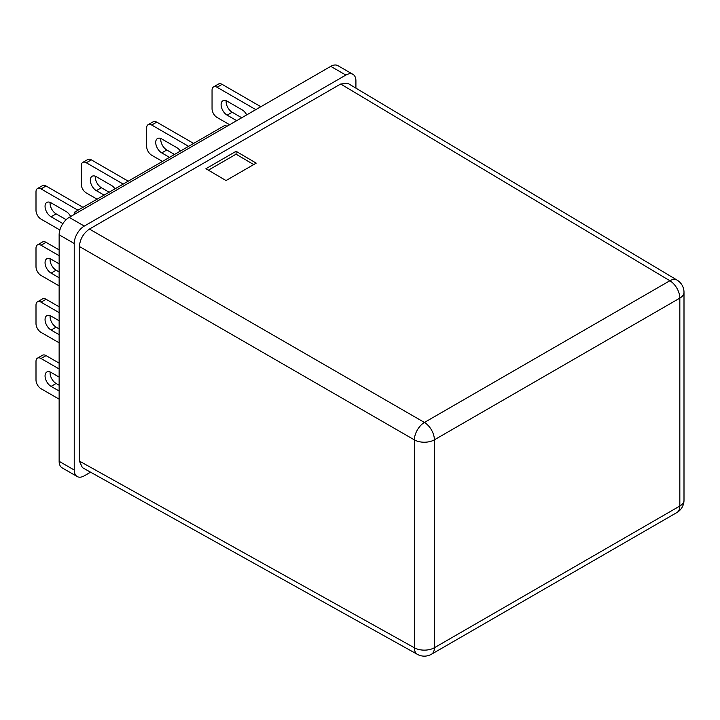 <?xml version="1.0" encoding="UTF-8"?>
<svg xmlns="http://www.w3.org/2000/svg" width="720" height="720" viewBox="0 0 720 720"><rect width="100%" height="100%" fill="white"/><g stroke="black" fill="none" stroke-linecap="round" stroke-linejoin="round"><path stroke-width="1.08" d="M59.139 461.313L74.232 470.025A14.229 8.217 120 0 0 77.175 476.532L62.082 467.82A14.229 8.217 -60 0 1 59.139 461.313L59.139 234.792A14.229 8.217 -60 0 1 69.201 217.368L330.759 66.357A14.229 8.217 -60 0 1 337.869 65.646L352.962 74.358A14.229 8.217 120 0 0 345.852 75.069L330.759 66.357M79.389 461.079L414.36 647.784A14.229 8.217 119.1 0 0 417.402 654.354L82.395 467.631L79.389 461.079L79.389 246.483C80.028 239.103 83.385 233.298 89.451 229.059L340.686 84.006L347.868 83.34L677.07 280.098A14.229 8.217 120.9 0 0 669.861 280.746L340.686 84.006M226.026 180.549L256.212 163.125L236.088 151.299L205.911 168.723L226.026 180.549M90.585 472.194L84.285 475.83A14.229 8.217 120 0 1 77.175 476.532M352.962 74.358A14.229 8.217 120 0 1 355.914 80.874L355.914 88.146M69.201 217.368L84.285 226.08L345.852 75.069M84.285 226.08A14.229 8.217 120 0 0 74.232 243.504L59.139 234.792M74.232 470.025L74.232 243.504M253.71 164.565L236.07 154.197L208.377 170.181M236.07 154.197L236.088 151.299M160.821 138.501A8.541 4.932 -120 0 0 166.779 149.994L174.519 154.458M156.717 122.112L151.695 125.019A7.11 4.104 -120 0 0 148.131 124.668L153.162 121.761A7.11 4.104 60 0 1 156.717 122.112L193.635 143.424M148.131 124.668A7.11 4.104 -120 0 0 146.664 127.917L146.664 146.511A7.11 4.104 -120 0 0 151.695 155.223L162.45 161.433M169.488 157.365L161.748 152.892A8.541 4.932 60 0 1 156.177 145.377A8.541 4.932 60 0 1 157.482 138.537A8.541 4.932 60 0 1 161.748 138.96L176.805 147.645A8.541 4.932 60 0 1 180.387 151.074M151.695 125.019L188.604 146.331M95.427 176.256A8.541 4.932 -120 0 0 101.394 187.749L109.125 192.213M91.332 159.867L86.301 162.765A7.11 4.104 -120 0 0 82.746 162.414L87.777 159.516A7.11 4.104 60 0 1 91.332 159.867L128.241 181.179M82.746 162.414A7.11 4.104 -120 0 0 81.27 165.672L81.27 184.257A7.11 4.104 -120 0 0 86.301 192.969L97.056 199.179M104.103 195.12L96.363 190.647A8.541 4.932 60 0 1 90.783 183.123A8.541 4.932 60 0 1 92.088 176.283A8.541 4.932 60 0 1 96.363 176.706L111.411 185.4A8.541 4.932 60 0 1 114.993 188.829M86.301 162.765L123.21 184.077M50.157 202.392A8.541 4.932 -120 0 0 56.124 213.885L66.15 219.672M46.062 186.003L41.031 188.91A7.11 4.104 -120 0 0 37.476 188.55L42.507 185.652A7.11 4.104 60 0 1 46.062 186.003L82.971 207.315M37.476 188.55A7.11 4.104 -120 0 0 36 191.808L36 210.393A7.11 4.104 -120 0 0 41.031 219.105L59.877 229.986M70.677 216.513A8.541 4.932 -120 0 0 66.141 211.536L51.093 202.842A8.541 4.932 -120 0 0 46.818 202.419A8.541 4.932 -120 0 0 45.513 209.259A8.541 4.932 -120 0 0 51.093 216.783L62.883 223.596M41.031 188.91L77.94 210.222M50.157 258.732A8.532 4.932 -120 0 0 56.124 270.216L59.139 271.962M46.062 242.343L41.031 245.25A7.11 4.104 -120 0 0 37.476 244.89L42.507 241.992A7.11 4.104 60 0 1 46.062 242.343L59.139 249.894M37.476 244.89A7.11 4.104 -120 0 0 36 248.148L36 266.733A7.11 4.104 -120 0 0 41.031 275.445L59.139 285.903M59.139 263.835L51.093 259.182A8.532 4.932 -120 0 0 46.818 258.759A8.532 4.932 -120 0 0 45.513 265.599A8.532 4.932 -120 0 0 51.093 273.123L59.139 277.767M41.031 245.25L59.139 255.699M213.525 86.913L218.556 84.006A7.11 4.104 60 0 1 222.111 84.357L217.08 87.264A7.11 4.104 -120 0 0 213.525 86.913A7.11 4.104 -120 0 0 212.049 90.171L212.049 108.756A7.11 4.104 -120 0 0 217.08 117.468L229.653 124.722M217.08 87.264L255.816 109.629M222.111 84.357L260.838 106.722M236.7 120.663L227.142 115.146A8.541 4.932 60 0 1 221.562 107.622A8.541 4.932 60 0 1 222.876 100.782A8.541 4.932 60 0 1 227.142 101.205L242.199 109.89A8.541 4.932 60 0 1 246.726 114.876M226.206 100.746A8.541 4.932 -120 0 0 232.173 112.239L241.731 117.756M74.232 214.461L74.232 212.364L225.126 125.244L226.944 126.288M74.232 212.364L76.05 213.408M59.139 385.227L56.124 383.481A8.541 4.932 60 0 1 50.157 371.988M46.062 355.599L41.031 358.506A7.11 4.104 -120 0 0 37.476 358.155L42.507 355.248A7.11 4.104 60 0 1 46.062 355.599L59.139 363.15M37.476 358.155A7.11 4.104 -120 0 0 36 361.413L36 379.998A7.11 4.104 -120 0 0 41.031 388.71L59.139 399.159M59.139 377.091L51.093 372.447A8.541 4.932 -120 0 0 46.818 372.024A8.541 4.932 -120 0 0 45.513 378.864A8.541 4.932 -120 0 0 51.093 386.388L59.139 391.032M41.031 358.506L59.139 368.964M59.139 328.887L56.124 327.141A8.541 4.932 60 0 1 50.157 315.648M46.062 299.259L41.031 302.166A7.11 4.104 -120 0 0 37.476 301.815L42.507 298.908A7.11 4.104 60 0 1 46.062 299.259L59.139 306.81M37.476 301.815A7.11 4.104 -120 0 0 36 305.073L36 323.658A7.11 4.104 -120 0 0 41.031 332.37L59.139 342.819M59.139 320.751L51.093 316.107A8.541 4.932 -120 0 0 46.818 315.684A8.541 4.932 -120 0 0 45.513 322.524A8.541 4.932 -120 0 0 51.093 330.048L59.139 334.692M41.031 302.166L59.139 312.624M417.402 654.354A14.229 14.229 0 0 0 431.442 654.246A14.229 8.217 -120 0 0 434.394 647.73L679.833 506.025L679.833 298.116L434.394 439.821L434.394 647.73A14.229 8.217 0 0 1 414.36 647.784L414.36 439.875L79.389 246.483M89.451 229.059L424.422 422.451L669.861 280.746A14.229 8.217 -120 0 1 679.833 298.116A14.229 8.217 -0 0 0 684 292.311A14.229 14.229 0 0 0 677.07 280.098M684 500.22A14.229 8.217 0 0 1 679.833 506.025A14.229 8.217 60 0 1 676.89 512.541A14.229 14.229 0 0 0 684 500.22L684 292.311M414.36 439.875A14.229 8.217 -0 0 0 434.394 439.821A14.229 8.217 60 0 0 424.422 422.451A14.229 8.073 120 0 0 414.36 439.875M232.173 112.239L227.142 115.146M56.124 213.885L51.093 216.783M101.394 187.749L96.363 190.647M166.779 149.994L161.748 152.892M56.124 270.216L51.093 273.123M56.124 383.481L51.093 386.388M56.124 327.141L51.093 330.048M431.442 654.246L676.89 512.541"/></g></svg>
